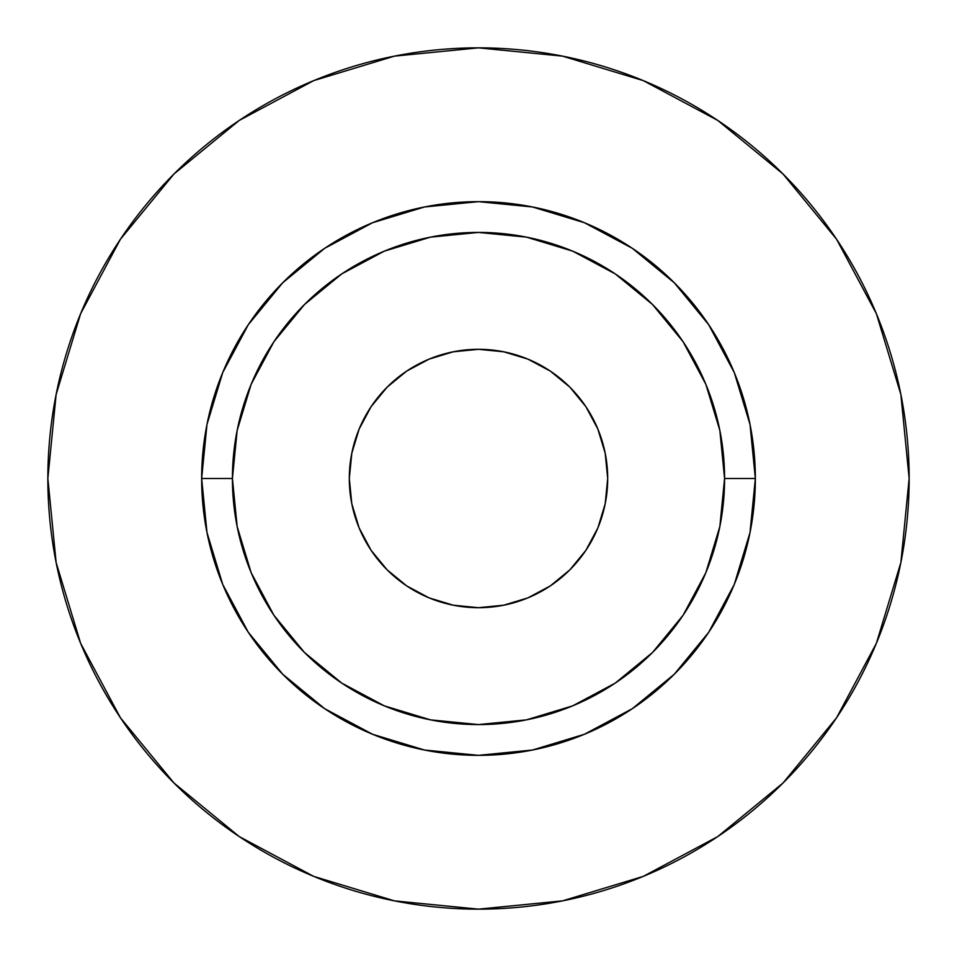 <?xml version="1.0" encoding="UTF-8"?>
<svg xmlns="http://www.w3.org/2000/svg" width="957" height="957" viewBox="0 0 957 957"><rect width="100%" height="100%" fill="white"/><g stroke="black" fill="none" stroke-linecap="round" stroke-linejoin="round"><path stroke-width="1.44" d="M607.695 478.5A129.195 129.195 0 0 1 478.5 607.695A129.195 129.195 0 0 1 349.305 478.5L351.793 453.295L359.138 429.059L371.077 406.725L387.142 387.142L406.725 371.077L429.059 359.138L453.295 351.793L478.5 349.305L503.705 351.793L527.941 359.138L550.275 371.077L569.858 387.142L585.923 406.725L597.862 429.059L605.207 453.295L607.695 478.5L605.207 503.705L597.862 527.941L585.923 550.275L569.858 569.858L550.275 585.923L527.941 597.862L503.705 605.207L478.5 607.695L453.295 605.207L429.059 597.862L406.725 585.923L387.142 569.858L371.077 550.275L359.138 527.941L351.793 503.705L349.305 478.5A129.195 129.195 0 0 1 478.5 349.305A129.195 129.195 0 0 1 607.695 478.5M724.581 478.5L755.348 478.5A276.848 276.848 0 0 1 478.5 755.348A276.848 276.848 0 0 1 201.652 478.5L232.419 478.5A246.081 246.081 0 0 1 478.5 232.419A246.081 246.081 0 0 1 724.581 478.5A246.081 246.081 0 0 1 478.5 724.581A246.081 246.081 0 0 1 232.419 478.5L237.145 526.506L251.141 572.669L273.881 615.219L304.493 652.507L341.781 683.119L384.331 705.859L430.494 719.855L478.5 724.581L526.506 719.855L572.669 705.859L615.219 683.119L652.507 652.507L683.119 615.219L705.859 572.669L719.855 526.506L724.581 478.5L719.855 430.494L705.859 384.331L683.119 341.781L652.507 304.493L615.219 273.881L572.669 251.141L526.506 237.145L478.5 232.419L430.494 237.145L384.331 251.141L341.781 273.881L304.493 304.493L273.881 341.781L251.141 384.331L237.145 430.494L232.419 478.5L201.652 478.5L206.975 424.489L222.73 372.56L248.306 324.698L282.746 282.746L324.698 248.306L372.56 222.73L424.489 206.975L478.5 201.652L532.511 206.975L584.44 222.73L632.302 248.306L674.254 282.746L708.694 324.698L734.27 372.56L750.025 424.489L755.348 478.5L750.025 532.511L734.27 584.44L708.694 632.302L674.254 674.254L632.302 708.694L584.44 734.27L532.511 750.025L478.5 755.348L424.489 750.025L372.56 734.27L324.698 708.694L282.746 674.254L248.306 632.302L222.73 584.44L206.975 532.511L201.652 478.5A276.848 276.848 0 0 1 478.5 201.652A276.848 276.848 0 0 1 755.348 478.5L724.581 478.5M47.85 478.5A430.65 430.65 0 0 1 478.5 47.85A430.65 430.65 0 0 1 909.15 478.5A430.65 430.65 0 0 1 478.5 909.15A430.65 430.65 0 0 1 47.85 478.5L56.128 562.513L80.627 643.307L120.426 717.762L173.983 783.017L239.238 836.574L313.693 876.373L394.487 900.872L478.5 909.15L562.513 900.872L643.307 876.373L717.762 836.574L783.017 783.017L836.574 717.762L876.373 643.307L900.872 562.513L909.15 478.5L900.872 394.487L876.373 313.693L836.574 239.238L783.017 173.983L717.762 120.426L643.307 80.627L562.513 56.128L478.5 47.85L394.487 56.128L313.693 80.627L239.238 120.426L173.983 173.983L120.426 239.238L80.627 313.693L56.128 394.487L47.85 478.5M836.574 239.238L783.017 173.983L717.87 120.51M239.238 120.426L173.983 173.983L120.51 239.13M120.426 717.762L173.983 783.017L239.13 836.49M717.762 836.574L783.017 783.017L836.49 717.87"/></g></svg>
